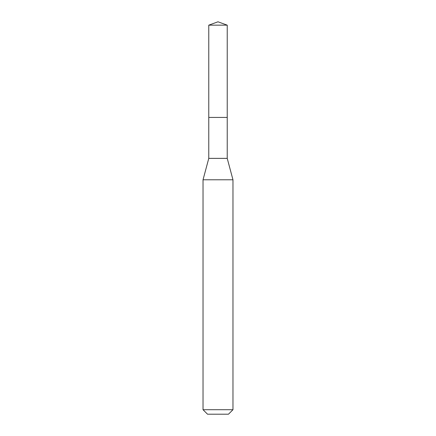<?xml version="1.0" encoding="UTF-8"?>
<svg xmlns="http://www.w3.org/2000/svg" width="436" height="436" viewBox="0 0 436 436"><rect width="100%" height="100%" fill="white"/><g stroke="black" fill="none" stroke-linecap="round" stroke-linejoin="round"><path stroke-width="0.65" d="M208.773 117.431L208.773 158.372L227.227 158.372L227.227 25.157L208.773 25.157L208.773 117.431L227.227 117.431L208.773 117.431L208.773 25.157L218 21.8L208.773 25.157M227.227 158.372L232.966 179.779L203.034 179.779L208.773 158.372M232.966 409.709L228.475 414.2L207.525 414.2L203.034 409.709L232.966 409.709L232.966 179.779M218 21.8L227.227 25.157M203.034 409.709L203.034 179.779"/></g></svg>
